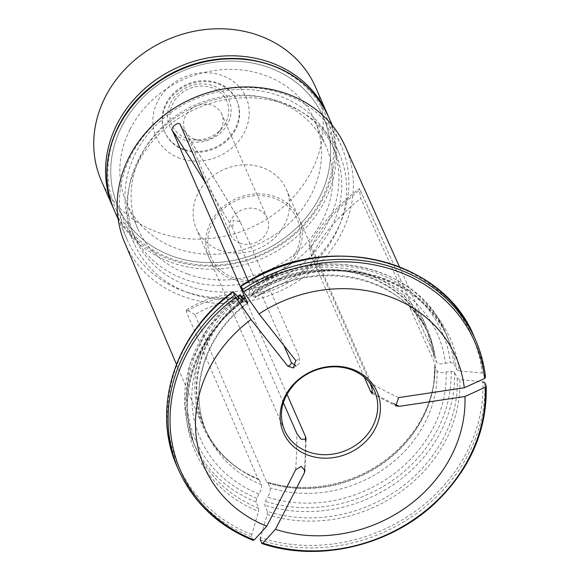 <?xml version="1.0" encoding="UTF-8"?>
<svg xmlns="http://www.w3.org/2000/svg" width="580" height="580" viewBox="0 0 580 580"><rect width="100%" height="100%" fill="white"/><g stroke="black" fill="none" stroke-linecap="round" stroke-linejoin="round"><path stroke-width="0.43" stroke-dasharray="2.9 2.17" d="M220.154 250.386A49.111 43.203 -23.6 0 1 196.33 228.708A49.111 43.203 -23.6 0 1 208.749 179.387A49.111 43.203 -23.6 0 1 262.493 167.656A49.111 43.203 -23.6 0 1 286.317 189.326A49.111 43.203 -23.6 0 1 273.898 238.655A49.111 43.203 -23.6 0 1 220.154 250.386M293.328 368.053L299.171 363.573L299.461 357.135L240.178 221.785L233.392 220.24L232.536 228.092A387.991 41.194 55 0 0 205.98 183.737M283.946 345.557L232.536 228.092M283.337 402.636L237.938 298.903L238.88 295.017L246.601 302.02A387.991 135.184 -70.2 0 0 194.902 314.577L266.582 481.842A122.387 107.662 -23.6 0 0 433.738 383.532A122.387 107.662 -23.6 0 0 435.058 363.754L360.688 198.367L359.208 188.66C336.371 206.502 319.674 225.374 309.125 245.275M286.955 394.233L246.601 302.02M364.349 377.225L311.518 256.512L309.118 245.275L310.851 247.79A387.991 176.378 175.6 0 1 360.028 189.645L359.208 188.66M398.656 397.597A387.991 176.378 175.6 0 1 369.779 382.438L310.851 247.79M345.093 146.095A120.299 105.821 -23.6 0 1 352.669 173.282A120.299 105.821 -23.6 0 1 303.231 277.537A120.299 105.821 -23.6 0 1 183.432 296.547A120.299 105.821 -23.6 0 1 124.685 242.556M194.902 314.577L186.463 309.742L186.238 311.46L257.926 478.725A122.387 107.662 -23.6 0 1 238.967 468.778A122.387 107.662 -23.6 0 1 202.449 425.437A122.387 107.662 -23.6 0 1 241.896 296.525M248.436 281.373L251.908 289.362A122.387 107.662 -23.6 0 1 426.684 327.301A122.387 107.662 -23.6 0 1 434.384 354.967A122.387 107.662 -23.6 0 1 434.391 355.032L434.159 356.591A121.51 106.887 -23.6 0 0 253.018 291.406L251.908 289.362M434.391 355.032L360.028 189.645L434.384 354.967M240.968 286.469L250.545 295.778L250.981 295.662L248.225 289.376L252.032 293.632C254.801 297.373 255.969 298.504 255.526 297.025L253.018 291.406M252.032 293.632A129.557 113.963 -23.6 0 1 445.469 363.247C441.119 364.421 438.081 364.037 436.356 362.101L434.246 357.287A121.307 106.706 -23.6 0 0 427.01 330.745A121.307 106.706 -23.6 0 0 253.424 292.211M255.671 297.736L255.526 297.025A121.307 106.706 -23.6 0 1 429.12 335.552A121.307 106.706 -23.6 0 1 436.356 362.101M485.518 377.188L484.104 373.962L482.176 373.071L459.157 370.845A139.483 122.692 156.4 0 0 250.545 295.778L250.981 295.662A137.518 120.966 -23.6 0 1 448.311 338.981A137.518 120.966 -23.6 0 1 456.583 369.649L453.828 363.363L450.377 362.514L445.469 363.247M456.583 369.649L459.157 370.845M251.06 296.155C319.217 248.61 421.82 271.295 448.311 338.981L445.556 332.688A137.518 120.966 -23.6 0 0 248.225 289.376L248.167 289.036M253.315 540.408L251.64 536.906L251.785 534.55L258.564 511.444L258.767 508.305L256.012 502.019L256.723 498.249L258.883 494.029C261.109 490.593 261.957 487.49 261.413 484.721L259.311 479.907L257.926 478.725M258.883 494.029A129.557 113.963 -23.6 0 1 244.035 299.236M457.25 378.377A137.518 120.966 -23.6 0 1 267.431 511.422L267.228 514.562L260.449 537.667A160.602 141.274 -23.6 0 0 482.836 381.792L459.824 379.574L457.25 378.377L454.495 372.084L451.044 371.236L446.136 371.968C441.779 373.143 438.741 372.759 437.023 370.823L434.913 366.009L435.058 363.754M446.136 371.968A129.557 113.963 -23.6 0 1 267.547 497.147C269.773 493.711 270.613 490.608 270.077 487.838L267.967 483.024L266.582 481.842M267.967 483.024A121.307 106.706 -23.6 0 0 434.913 366.009L434.819 365.32A121.51 106.887 -23.6 0 1 433.514 384.924A121.51 106.887 -23.6 0 1 267.59 482.531M267.431 511.422L264.676 505.137L265.386 501.366L267.547 497.147M130.072 129.246A102.732 90.364 -23.6 0 1 225.069 69.498A102.732 90.364 -23.6 0 1 314.788 120.662A102.732 90.364 -23.6 0 1 288.818 223.837A102.732 90.364 -23.6 0 1 176.4 248.37A102.732 90.364 -23.6 0 1 126.571 203.036A102.732 90.364 -23.6 0 1 130.072 129.246M183.78 291.095A116.892 102.819 -23.6 0 1 127.078 239.511A116.892 102.819 -23.6 0 1 192.93 98.448A116.892 102.819 -23.6 0 1 341.236 145.783A116.892 102.819 -23.6 0 1 311.685 263.175A116.892 102.819 -23.6 0 1 183.78 291.095M187.731 285.781A109.033 95.91 -23.6 0 1 134.843 237.662A109.033 95.91 -23.6 0 1 196.272 106.082A109.033 95.91 -23.6 0 1 334.609 150.234A109.033 95.91 -23.6 0 1 307.045 259.738A109.033 95.91 -23.6 0 1 187.731 285.781M184.926 279.357A109.033 95.91 -23.6 0 1 132.037 231.239A109.033 95.91 -23.6 0 1 193.466 99.666A109.033 95.91 -23.6 0 1 331.803 143.811A109.033 95.91 -23.6 0 1 304.232 253.315A109.033 95.91 -23.6 0 1 184.926 279.357M187.637 274.05A102.732 90.364 -23.6 0 1 137.808 228.716A102.732 90.364 -23.6 0 1 195.685 104.741A102.732 90.364 -23.6 0 1 326.025 146.341A102.732 90.364 -23.6 0 1 300.056 249.516A102.732 90.364 -23.6 0 1 187.637 274.05M183.701 149.147A39.288 34.561 -23.6 0 1 164.64 131.805A39.288 34.561 -23.6 0 1 186.782 84.39A39.288 34.561 -23.6 0 1 236.633 100.296A39.288 34.561 -23.6 0 1 226.693 139.758A39.288 34.561 -23.6 0 1 183.701 149.147M184.077 150.002A39.288 34.561 -23.6 0 1 165.017 132.66A39.288 34.561 -23.6 0 1 187.151 85.245A39.288 34.561 -23.6 0 1 237.002 101.159A39.288 34.561 -23.6 0 1 227.07 140.614A39.288 34.561 -23.6 0 1 184.077 150.002M185.353 140.36A32.415 28.514 -23.6 0 1 181.554 90.494A32.415 28.514 -23.6 0 1 231.065 108.315A32.415 28.514 -23.6 0 1 185.353 140.36M186.412 138.286A29.957 26.354 -23.6 0 1 173.906 101.739A29.957 26.354 -23.6 0 1 215.927 89.465A29.957 26.354 -23.6 0 1 222.329 127.796A29.957 26.354 -23.6 0 1 194.546 139.961A29.957 26.354 -23.6 0 1 186.412 138.286M194.662 139.193A20.133 17.712 -23.6 0 1 184.897 130.311A20.133 17.712 -23.6 0 1 196.243 106.01A20.133 17.712 -23.6 0 1 221.785 114.159A20.133 17.712 -23.6 0 1 218.805 132.146A20.133 17.712 -23.6 0 1 200.129 140.316A20.133 17.712 -23.6 0 1 194.662 139.193M240.192 243.223A20.133 17.712 -23.6 0 1 230.419 234.335A20.133 17.712 -23.6 0 1 241.766 210.032A20.133 17.712 -23.6 0 1 267.315 218.189A20.133 17.712 -23.6 0 1 262.225 238.409A20.133 17.712 -23.6 0 1 240.192 243.223M233.696 277.74A47.147 41.477 -23.6 0 1 228.165 205.211A47.147 41.477 -23.6 0 1 300.193 231.137A47.147 41.477 -23.6 0 1 233.696 277.74M232.848 279.393A49.111 43.203 -23.6 0 1 227.092 203.848A49.111 43.203 -23.6 0 1 302.115 230.847A49.111 43.203 -23.6 0 1 232.848 279.393M188.464 292.835A111.976 98.499 -23.6 0 1 134.147 243.411A111.976 98.499 -23.6 0 1 197.236 108.279A111.976 98.499 -23.6 0 1 339.307 153.62A111.976 98.499 -23.6 0 1 310.996 266.089A111.976 98.499 -23.6 0 1 188.464 292.835M172.412 256.164A111.976 98.499 -23.6 0 1 118.095 206.741A111.976 98.499 -23.6 0 1 181.185 71.608A111.976 98.499 -23.6 0 1 323.263 116.95A111.976 98.499 -23.6 0 1 294.952 229.419A111.976 98.499 -23.6 0 1 172.412 256.164A111.976 98.499 -23.6 0 1 159.282 83.911A111.976 98.499 -23.6 0 1 330.339 145.471A111.976 98.499 -23.6 0 1 172.412 256.164M198.063 62.908A114.927 101.094 -23.6 0 1 332.594 165.177A114.927 101.094 -23.6 0 1 171.143 258.644A114.927 101.094 -23.6 0 1 107.953 175.653A114.927 101.094 -23.6 0 1 163.27 78.148M328.026 115.623A116.892 102.819 -23.6 0 1 297.156 232.138A116.892 102.819 -23.6 0 1 169.925 259.441A116.892 102.819 -23.6 0 1 113.89 209.344M315.556 87.094A116.892 102.819 -23.6 0 1 285.998 204.493A116.892 102.819 -23.6 0 1 158.094 232.406A116.892 102.819 -23.6 0 1 101.391 180.822M179.844 158.275A49.111 43.203 -23.6 0 1 174.08 82.73A49.111 43.203 -23.6 0 1 249.11 109.729A49.111 43.203 -23.6 0 1 179.844 158.275M286.317 189.326L374.499 390.818A49.111 43.203 156.4 0 0 350.675 369.141A49.111 43.203 156.4 0 0 296.931 380.872A49.111 43.203 156.4 0 0 284.512 430.2L196.33 228.708M249.277 290.145A134.567 118.371 -23.6 0 1 450.377 362.514M248.167 289C315.969 241.708 418.557 264.219 445.556 332.688A137.518 120.966 -23.6 0 1 453.828 363.363M241.287 286.382A160.602 141.274 -23.6 0 1 482.176 373.071M484.104 373.962A162.074 142.564 156.4 0 0 474.266 337.038M258.926 479.413A121.51 106.887 -23.6 0 1 240.142 469.553A121.51 106.887 -23.6 0 1 243.317 298.33M259.311 479.907A121.307 106.706 -23.6 0 1 204.747 428.018A121.307 106.706 -23.6 0 1 243.861 299.019M261.413 484.721A121.307 106.706 -23.6 0 1 206.857 432.825A121.307 106.706 -23.6 0 1 247.065 302.977M256.723 498.249A134.567 118.371 -23.6 0 1 241.28 295.749M258.767 508.305A137.518 120.966 -23.6 0 1 196.352 449.246A137.518 120.966 -23.6 0 1 242.672 301.498M256.012 502.019A137.518 120.966 -23.6 0 1 193.597 442.961A137.518 120.966 -23.6 0 1 237.952 296.721M251.785 534.55A160.602 141.274 -23.6 0 1 233.29 291.986M242.549 301.382A139.483 122.692 156.4 0 0 258.564 511.444M253.047 540.132A162.074 142.564 -23.6 0 1 178.727 470.228M177.313 467.001A162.074 142.564 156.4 0 0 251.64 536.906M437.023 370.823A121.307 106.706 -23.6 0 1 270.077 487.838M451.044 371.236A134.567 118.371 -23.6 0 1 265.386 501.366M454.495 372.084A137.518 120.966 -23.6 0 1 264.676 505.137M267.228 514.562A139.483 122.692 156.4 0 0 459.824 379.574M486.178 385.917A162.074 142.564 -23.6 0 1 261.711 543.25M260.297 540.024A162.074 142.564 156.4 0 0 484.771 382.691M328.693 117.124A116.892 102.819 -23.6 0 1 299.142 234.523A116.892 102.819 -23.6 0 1 171.238 262.435A116.892 102.819 -23.6 0 1 114.535 210.852M304.609 468.575A387.991 135.184 -70.2 0 0 305.529 440.604M237.938 298.903A387.991 135.184 -70.2 0 0 186.238 311.46M295.677 469.778A387.991 135.184 -70.2 0 0 296.866 433.55M240.533 222.488A387.991 41.194 55 0 0 180.445 125.026M295.771 360.571A387.991 41.194 55 0 0 299.461 357.135M311.518 256.512A387.991 176.378 175.6 0 1 360.688 198.367M393.61 403.644A387.991 176.378 175.6 0 1 372.751 392.537M176.458 364.32L202.449 425.437M399.417 266.742L426.684 327.301M434.152 356.932L427.01 330.745L429.12 335.552C406.007 276.341 315.955 256.113 255.671 297.75M247.682 303.355C204.834 334.812 187.492 390.818 206.857 432.825L204.747 428.018C212.273 444.998 224.069 458.845 240.142 469.553L238.967 468.778M243.093 301.738C194.227 337.27 174.196 401.172 196.352 449.246L193.597 442.961L184.679 404.905L189.645 365.125L207.959 327.707L237.72 296.481M434.804 365.545L433.738 383.532M341.236 145.783L332.333 125.425M127.078 239.511L118.168 219.16M334.609 150.234L331.803 143.811M134.843 237.662L132.037 231.239M326.025 146.341L314.788 120.662M137.808 228.716L126.571 203.036M306.11 439.06L304.971 470.655M186.463 309.742C205.189 298.388 222.662 293.473 238.88 295.01M180.271 124.693C202.811 159.536 222.778 191.9 240.178 221.785M372.077 393.661L395.748 405.87M237.002 101.159L236.633 100.296M165.017 132.66L164.64 131.805M218.805 132.146L222.329 127.796M200.129 140.316L194.546 139.961M267.315 218.189L221.785 114.159M230.419 234.335L184.897 130.311M339.307 153.62L323.263 116.95M134.147 243.411L118.095 206.741"/><path stroke-width="0.87" d="M242.375 289.695A162.074 142.564 -23.6 0 1 475.68 340.264L474.266 337.038A162.074 142.564 156.4 0 0 240.968 286.469L243.673 291.827L259.028 313.925L295.771 360.571L293.32 368.032L287.774 366.176A387.991 41.194 55 0 0 291.464 362.739L296.155 365.857M291.464 362.739L283.946 345.557M305.529 440.604A387.991 135.184 -70.2 0 0 305.529 436.667L306.11 439.06L301.078 439.248L296.866 433.55L283.337 402.636M305.529 436.667L286.955 394.233M370.214 383.467L372.164 389.202L372.077 393.661L370.446 391.159L364.349 377.225M352.27 369.199A51.076 44.928 156.4 0 0 280.234 419.695A51.076 44.928 156.4 0 0 358.259 447.774A51.076 44.928 156.4 0 0 352.27 369.199M259.028 313.925A137.293 120.77 -23.6 0 1 464.283 387.795L398.656 397.597L395.741 405.877L399.323 406.319A387.991 176.378 175.6 0 1 393.61 403.644M253.047 540.132L254.17 540.002L266.786 526.227A137.293 120.77 -23.6 0 1 251.031 319.529L287.774 366.176M266.786 526.227L295.677 469.778L301.274 466.32L304.986 470.655L304.333 472.896A387.991 135.184 -70.2 0 0 304.609 468.575M482.836 381.792L484.771 382.691L486.178 385.917L485.221 387.244L464.95 396.517A137.293 120.77 -23.6 0 1 275.449 529.344L304.333 472.896M464.95 396.517L399.323 406.319M241.896 296.525A122.387 107.662 -23.6 0 1 243.912 294.966L172.448 130.631C169.665 127.491 179.793 120.379 180.445 125.026L248.436 281.373M176.458 364.32L124.685 242.556A120.299 105.821 -23.6 0 1 192.857 98.274A120.299 105.821 -23.6 0 1 345.093 146.095L399.417 266.742M485.518 377.188L485.561 377.377C484.133 364.443 480.834 352.075 475.68 340.264A162.074 142.564 -23.6 0 1 485.518 377.188L484.561 378.515L464.283 387.795M242.672 301.498A137.518 120.966 -23.6 0 1 242.976 301.267L240.229 294.981L244.035 299.236C246.804 302.977 247.972 304.108 247.53 302.63L243.912 294.966M247.674 303.34L247.53 302.63A121.307 106.706 -23.6 0 0 247.065 302.977M233.29 291.986L232.971 292.074A162.074 142.564 156.4 0 0 177.313 467.001L178.727 470.228A162.074 142.564 -23.6 0 1 234.378 295.3L233.29 291.986L242.549 301.382L242.976 301.267L242.549 301.382M237.952 296.721A137.518 120.966 -23.6 0 1 240.229 294.981L240.171 294.64M234.378 295.3L251.031 319.529M261.993 543.533L260.297 540.024L260.449 537.667M261.711 543.25L262.834 543.119L275.449 529.344M486.178 385.917L486.236 386.142C487.2 429.338 470.931 467.596 437.422 500.91C392.225 545.417 319.558 563.107 262 543.547M163.27 78.148A114.927 101.094 -23.6 0 1 198.063 62.908M113.89 209.344A116.892 102.819 -23.6 0 1 113.223 207.857A116.892 102.819 -23.6 0 1 179.082 66.794A116.892 102.819 -23.6 0 1 327.388 114.129A116.892 102.819 -23.6 0 1 328.026 115.623M113.223 207.857L101.391 180.822A116.892 102.819 -23.6 0 1 167.25 39.766A116.892 102.819 -23.6 0 1 315.556 87.094L327.388 114.129M284.512 430.2A49.111 43.203 156.4 0 0 346.825 450.087A49.111 43.203 156.4 0 0 374.499 390.818C370.004 380.872 362.217 373.81 351.125 369.627C339.844 365.712 328.106 365.864 315.911 370.083C307.879 373.012 300.926 377.457 295.06 383.409C281.684 398.293 278.168 413.888 284.512 430.2M243.673 291.827A160.602 141.274 -23.6 0 1 484.561 378.515M243.317 298.33A121.51 106.887 -23.6 0 1 245.021 297.018M243.861 299.019A121.307 106.706 -23.6 0 1 245.42 297.823M254.17 540.002A160.602 141.274 -23.6 0 1 235.676 297.438M485.221 387.244A160.602 141.274 -23.6 0 1 262.834 543.119M118.168 219.16L114.535 210.852A116.892 102.819 -23.6 0 1 180.387 69.796A116.892 102.819 -23.6 0 1 328.693 117.124L332.333 125.425M205.98 183.737A387.991 41.194 55 0 0 172.448 130.631M372.751 392.537A387.991 176.378 175.6 0 1 370.446 391.159M474.266 337.038C442.38 256.099 320.798 229.767 240.903 286.099M177.313 467.001C150.793 409.357 175 333.34 232.885 291.718M237.72 296.481L240.135 294.633M178.727 470.228C193.481 502.751 218.334 526.154 253.3 540.415M114.535 210.852C96.2 170.788 111.273 118.53 149.596 87.957C177.48 65.881 208.793 56.173 243.535 58.834C284.062 63.822 312.446 83.252 328.693 117.124"/></g></svg>
